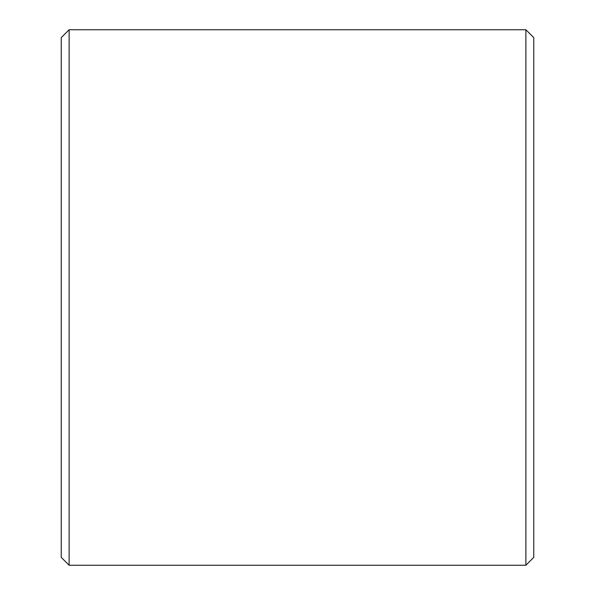 <?xml version="1.0" encoding="UTF-8"?>
<svg xmlns="http://www.w3.org/2000/svg" width="595" height="595" viewBox="0 0 595 595"><rect width="100%" height="100%" fill="white"/><g stroke="black" fill="none" stroke-linecap="round" stroke-linejoin="round"><path stroke-width="0.89" d="M61.248 557.374L61.248 37.626L69.124 29.75L69.124 565.25L61.248 557.374M525.876 29.75L533.752 37.626L533.752 557.374L525.876 565.25L525.876 29.75L69.124 29.75M525.876 565.25L69.124 565.25"/></g></svg>
